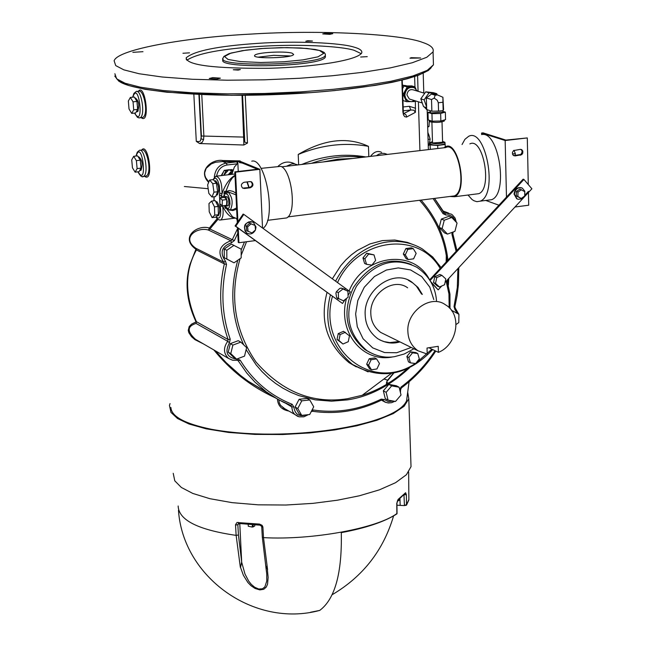 <?xml version="1.0" encoding="UTF-8"?>
<svg xmlns="http://www.w3.org/2000/svg" width="646" height="646" viewBox="0 0 646 646"><rect width="100%" height="100%" fill="white"/><g stroke="black" fill="none" stroke-linecap="round" stroke-linejoin="round"><path stroke-width="0.97" d="M393.592 515.896C383.482 550.126 363.141 576.321 332.553 594.481M396.951 505.22L404.428 505.592L406.487 505.172L408.87 499.939L408.837 495.078M310.548 612.255L319.73 610.413C334.951 599.076 342.146 573.155 341.29 532.643C366.072 527.992 384.604 521.742 396.878 513.893L397.04 513.635M262.316 537.214L265.789 566.13L267.589 569.724L265.619 565.25M265.829 566.784L266.75 573.979L266.774 581.053L264.844 586.931L262.421 588.805L258.691 589.007L254.685 587.246L251.359 584.436L248.726 581.174L244.963 573.995L241.693 562.246L240.538 567.406L243.372 575.255L247.87 582.498L251.052 585.752L255.089 588.474L259.813 589.903L263.834 589.241L266.265 587.093L267.541 584.226L268.147 577.411L267.387 569.715M240.538 567.406L241.661 561.939L238.447 534.985L236.137 535.381L240.352 567.382M399.939 498.752L400.165 505.269L399.947 498.744M406.487 505.172L406.382 494.731L404.323 494.707M406.382 494.731L405.631 492.704L398.146 499.398L396.765 503.363L396.878 513.893M405.066 493.843L405.631 492.704M398.146 499.398L397.581 500.529M397.25 501.231L399.478 500.157M267.589 569.724L263.511 537.633L262.882 526.942L262.106 525.351L259.555 524.084L236.993 522.517L235.515 524.73L236.137 535.381C197.975 529.841 178.643 520.046 178.151 505.996M239.779 523.567L241.693 562.246M238.64 523.397L237.825 524.673L235.524 525.069M238.471 523.462L238.875 523.462M238.229 522.372L238.729 523.446L259.894 525.158L259.555 524.084M262.922 527.289L259.983 525.166M239.763 523.567L241.661 561.939M248.185 524.399L248.274 526.248L252.32 527.088L252.247 525.61L253.095 525.456L253.159 526.942L254.75 525.901M253.159 526.942L252.287 526.32M173.225 473.3L174.767 480.818L181.348 487.464L192.807 493.439L209.861 498.688L232.108 502.645L258.166 504.825L285.895 505.027L312.979 503.355L337.487 500.198L359.378 495.781L379.355 489.862L395.562 482.691L406.391 474.745L411.026 466.662L410.872 462.084M170.019 403.572L169.454 405.478L170.972 412.414L177.561 418.543L189.068 424.026L206.219 428.839L228.595 432.44L254.815 434.395L282.722 434.516L309.991 432.917L334.676 429.945L356.721 425.811L376.852 420.296L393.188 413.634L404.105 406.269L408.789 398.792L407.715 392.324M387.648 380.203L383.974 378.952M170.899 407.456C171.376 416.533 184.934 423.824 211.573 429.315C285.37 442.89 395.473 426.053 406.544 400.875L407.287 395.505M217.121 218.728L209.344 228.046C197.305 224.146 179.531 237.736 195.932 249.251L190.053 264.23C184.643 282.472 186.637 301.69 196.045 321.878L191.531 324.147L189.197 326.569L188.252 330.397L188.85 332.738L191.523 336.695L194.874 339.61L203.514 343.955M386.889 382.384L386.906 381.552L393.85 373.017M277.449 399.115C277.869 405.623 281.543 409.58 288.463 410.985M213.874 349.946C230.517 370.57 250.842 386.453 274.841 397.605M137.097 103.78L138.187 111.007M140.755 117.289C151.172 126.697 144.89 80.257 137.969 91.894M208.844 181.938L205.751 177.811L204.871 175.373L204.645 172.837L206.155 168.331L211.258 163.906L215.546 162.275L222.644 161.532L222.927 160.539C211.775 158.569 197.232 170.932 208.666 182.366M240.538 161.468L239.876 161.201M140.489 162.897L140.683 164.698M144.526 176.293C154.362 183.658 148.249 140.957 141.506 150.195M298.654 164.827L298.218 154.467C324.114 139.229 347.532 136.532 368.454 146.351L368.826 156.598M370.529 156.397C373.953 151.786 377.627 150.437 381.552 152.335M415.62 108.286L409.33 106.291L410.856 109.973L413.844 110.2L415.402 112.339L415.386 100.873M414.95 86.879L414.627 76.575M401.852 80.152L402.886 111.887L403.467 114.867L404.687 116.643L406.479 117.096L415.402 112.339M199.275 94.534L201.407 136.007L200.502 140.901L198.944 141.603L196.287 141.345L199.582 143.533L243.825 145.019L247.491 143.057L244.777 142.144L242.565 95.309M217.928 219.43L212.938 225.309L217.896 219.406M278.216 166.175C283.029 161.758 288.423 160.911 294.374 163.648M447.484 234.094L444.545 232.923L439.199 227.4L441.315 219.091L448.768 216.337L451.715 217.476L457.053 223.023L454.937 231.325L447.484 234.094L442.13 228.555L444.254 220.229L451.715 217.476M234.03 262.825L224.267 257.77L224.235 249.033L231.397 244.099L241.168 249.146L241.192 257.875L234.03 262.825L226.835 259.038L226.803 250.285L233.981 245.335M236.606 359.128L234.046 357.65L228.224 352.159L230.323 343.656L238.245 340.676L240.821 342.114L246.627 347.629L244.527 356.124L236.606 359.128L230.775 353.62L232.883 345.101L240.821 342.114M301.739 415.386L299.082 413.82L295.109 406.98L299.122 399.276L307.092 398.429L309.765 399.963L313.722 406.81L309.709 414.514L301.739 415.386L297.766 408.538L301.787 400.819L309.765 399.963M388.06 400.124L385.258 398.606L383.336 390.822L388.868 384.386L396.297 385.735L399.123 387.22L401.029 395.005L395.505 401.449L388.06 400.124L386.138 392.324L391.678 385.872L399.123 387.22M451.917 311.081L452.394 310.734L458.918 314.271L458.781 322.564L456.028 324.542M451.344 310.266L452.394 310.734M441.315 219.091L444.254 220.229M439.199 227.4L442.13 228.555M224.267 257.77L226.835 259.038M224.235 249.033L226.803 250.285M228.224 352.159L230.775 353.62M230.323 343.656L232.883 345.101M295.109 406.98L297.766 408.538M299.122 399.276L301.787 400.819M388.868 384.386L391.678 385.872M383.336 390.822L386.138 392.324M356.277 366.863L349.042 362.656C326.924 344.148 319.592 320.747 327.029 292.452M332.335 278.797L340.708 265.708L345.836 259.918L351.448 254.774L357.432 250.373L369.956 243.93L382.408 240.595L394.779 240.037L407.497 242.411L413.698 244.818M342.509 303.475L235.087 225.947L243.13 214.076L243.808 214.383L235.766 226.261L342.509 303.475L345.206 299.453M348.065 295.198L350.293 291.871L243.808 214.383M247.378 233.392L246.546 232.948C242.549 225.761 244.576 222.103 252.61 221.974M347.911 291.265L345.319 290.038L345.085 289.263L341.096 288.084L339.675 288.479L336.413 291.709L335.912 293.211L336.647 297.62L338.536 298.533L338.302 292.614L342.994 288.98L347.911 291.265L348.137 297.176L343.454 300.81L338.536 298.533M337.341 297.959L337.575 298.718L339.546 299.001M255.517 229.871L256.002 227.037L253.458 222.418L251.011 221.602L248.589 221.958L246.279 223.484L244.422 227.311L245.076 231.115L246.885 233.109C250.341 234.853 253.2 233.82 255.453 230.008M255.049 225.43L249.719 223.25L246.231 226.221L246.707 230.751L252.037 232.931L255.525 229.952L255.049 225.43L251.092 223.879L247.596 226.851L248.072 231.381M249.719 223.25L251.092 223.879M246.231 226.221L247.596 226.851M337.495 298.468L338.787 298.646M345.319 290.038L344.431 289.174M235.087 225.947L235.766 226.261M343.018 288.964L344.593 289.699M341.096 288.084L342.994 288.98M336.413 291.709L338.302 292.614M441.767 285.976L438.166 289.86L431.391 282.835M371.49 369.787L369.577 368.785L366.67 364.183L369.213 358.74L374.656 357.908L376.578 358.893L379.477 363.504L376.941 368.947L371.49 369.787L368.583 365.176L371.127 359.725L376.578 358.893M342.986 344.019L337.034 339.481L338.238 333.611L343.51 331.301L349.462 335.831L348.251 341.702L342.986 344.019L338.916 340.45L340.127 334.571L345.4 332.262M410.412 362.85L408.458 361.857L406.883 356.503L410.549 351.852L415.782 352.546L417.752 353.524L419.311 358.877L415.653 363.536L410.412 362.85L408.837 357.488L412.511 352.821L417.752 353.524M255.348 240.603L238.923 242.735L238.221 228.216M438.166 289.86L430.656 281.511M487.754 200.195L491.525 199.719C508.709 194.139 498.906 130.355 481.617 134.57L481.577 133.044L505.164 140.529L506.472 197.103L429.638 279.831M430.066 280.517L523.93 179.451L531.892 188.785L445.062 282.423M517.535 199.089L516.703 198.742L514.038 194.042C514.805 189.1 517.293 187.009 521.5 187.768M441.888 275.349L439.878 274.485L434.75 276.714L433.531 282.536L437.439 286.113L439.442 286.994L435.525 283.408L436.753 277.586L441.888 275.349L445.797 278.935L444.577 284.749L439.442 286.994M524.043 196.497L521.282 198.984L518.149 199.291L517.107 198.887L514.442 194.18C515.33 188.963 517.963 186.944 522.339 188.115L524.754 191.127L524.705 195.019M521.201 198.459L516.267 195.908L516.404 191.515L519.877 189.117L524.818 191.668L524.673 196.061L521.201 198.459L517.866 196.473L518.003 192.08L521.483 189.674M516.404 191.515L518.003 192.08M516.267 195.908L517.866 196.473M506.472 197.103L523.131 179.176L523.93 179.451M528.42 191.377L524.697 195.391M434.75 276.714L436.753 277.586M433.531 282.536L435.525 283.408M366.516 264.311L364.594 263.447L362.955 257.932L366.702 253.216L374.002 254.879L375.633 260.403L371.894 265.11L366.516 264.311L364.885 258.78L368.632 254.064L374.002 254.879M408.175 259.579L406.205 258.731L403.322 254.015L405.874 248.557L411.3 247.83L413.279 248.653L416.153 253.385L413.602 258.836L408.175 259.579L405.292 254.855L407.844 249.388L413.279 248.653M436.51 300.794C435.412 286.711 428.896 275.559 416.961 267.331C394.569 256.179 374.422 262.454 356.527 286.162C343.527 311.76 346.95 333.231 366.799 350.56C375.883 356.212 385.153 358.247 394.609 356.649L404.251 354.008L413.9 348.775M410.549 351.852L412.511 352.821M406.883 356.503L408.837 357.488M403.322 254.015L405.292 254.855M405.874 248.557L407.844 249.388M362.955 257.932L364.885 258.78M366.702 253.216L368.632 254.064M337.034 339.481L338.916 340.45M338.238 333.611L340.127 334.571M369.213 358.74L371.127 359.725M366.67 364.183L368.583 365.176M411.227 347.459L396.668 352.748L384.612 352.563L372.702 347.871L363.06 338.73L357.286 326.715L355.631 314.004L357.803 300.519L364.271 287.236L374.414 276.528L386.381 270.028L398.275 267.904L410.517 269.915L421.693 276.569L429.792 287.123L433.789 299.566M399.947 341.904C392.493 344.148 385.064 343.058 377.668 338.649C369.665 332.585 365.515 324.712 365.2 315.014C363.335 290.417 393.414 268.324 411.777 282.06L417.97 287.405L422.331 294.415M380.098 340.087L384.2 341.637L389.78 342.582L399.196 341.532M421.572 294.075L416.428 286.186L412.939 283.037L408.28 280.251M385.339 334.709L380.728 332.44C374.373 327.651 371.07 321.417 370.828 313.738C369.367 294.326 393.115 276.9 407.618 287.801M438.424 352.353L438.238 346.321L427.022 348.032L427.208 354.073L417.922 350.754C411.583 346.135 408.24 339.748 407.876 331.592C406.253 312.058 430.543 293.639 445.53 304.847C462.819 314.537 457.069 345.206 438.424 352.353L428.928 347.742M301.714 164.472C323.081 155.71 344.455 153.199 365.838 156.946M393.785 373.033L387.455 380.712M306.123 414.902C299.041 417.025 294.956 414.401 293.882 407.037L292.121 404.275C270.375 395.651 253.07 380.954 240.199 360.202L238.213 360.807L246.901 373.202L255.008 382.174L266.386 391.936L248.209 381.245L268.688 393.6L248.209 381.245L240.498 375.455L226.116 362.624L215.312 350.778M236.436 359.031C226.907 357.504 224.582 352.07 229.475 342.735L227.723 341.306C223.161 347.814 223.451 353.54 228.611 358.482L195.407 339.263C186.944 331.471 187.154 326.19 196.053 323.428L196.416 321.692C184.675 295.02 184.675 271.102 196.432 249.937L195.891 248.306C180.565 237.793 197.353 226.431 208.488 230.081L209.344 228.046L209.918 229.023L212.938 225.309M368.454 146.351C345.053 142.128 321.643 144.833 298.218 154.467M134.941 98.087L135.466 98.031C138.938 101.075 139.641 105.613 137.582 111.653L137.033 111.71M130.371 97.425L134.287 97.021L136.984 101.43L137.646 109.432L135.612 112.985L131.687 113.397L129.014 108.972L128.352 101.002L130.371 97.425L133.052 101.842L133.714 109.844L131.687 113.397M136.984 101.43L133.052 101.842M137.646 109.432L133.714 109.844M138.244 156.913L138.777 156.857C142.241 159.845 142.976 164.342 140.973 170.358L140.44 170.423M133.69 156.3L137.59 155.864L140.295 160.192L141.022 168.13L139.035 171.707L135.143 172.159L132.454 167.807L131.727 159.901L133.69 156.3L136.387 160.636L137.114 168.582L135.143 172.159M140.295 160.192L136.387 160.636M141.022 168.13L137.114 168.582M237.437 163.39L236.751 161.863L226.358 163.058C219.131 164.609 215.126 169.317 214.327 177.182M237.793 161.783L222.644 161.532L226.358 163.058L227.077 164.996L236.791 163.874M221.215 175.599L223.774 171.295M225.543 170.221L228.765 169.753M229.201 169.825L231.882 169.599L233.036 170.084M221.707 175.542L224.235 170.35L228.619 169.922M223.791 175.211L225.834 171.02L227.788 170.827M224.235 170.35L225.834 171.02M231.777 170.431L232.956 170.318M223.702 175.308L228.789 169.728L232.835 170.681M228.191 174.775L231.696 170.94L232.681 171.174M228.789 169.728L231.696 170.94M228.377 174.759L232.439 172.022M229.233 174.654L232.31 172.482M404.719 85.433L406.1 85.692M402.393 85.369L407.505 85.95M402.474 88.001L403.92 86.201M404.081 85.999L404.42 85.579L406.512 85.966M402.652 85.046L404.42 85.579M402.498 88.728L404.033 85.999L411.704 85.894L414.942 86.863L415.911 88.865M409.96 101.632L406.617 101.688L403.395 100.687L402.854 99.557M404.033 85.999L407.255 86.968L414.942 86.863M414.78 100.687L414.296 101.559L412.253 101.592M406.617 101.688L403.088 94.397L407.255 86.968M402.676 94.268L403.088 94.397M408.95 101.357L405.753 99.29L404.202 94.978C405.05 89.059 408.038 86.524 413.174 87.363M414.554 100.614L411.502 101.705L408.393 101.107L405.793 98.612L404.84 95.172C405.833 88.906 409.015 86.451 414.393 87.799L417.421 91.11M410.598 99.395L409.354 99.008L406.923 94.954C407.602 90.666 409.782 88.987 413.456 89.915L424.575 93.266M421.152 99.807L422.912 104.814M429.679 92.273L428.096 92.095M424.866 93.081L421.37 98.055M437.148 94.825L436.753 93.678L433.418 92.685L425.738 91.837L420.812 98.846L423.566 106.687L426.635 107.64M436.753 93.678L429.065 92.83L424.123 99.864L426.618 106.953M426.392 99.549L426.497 103.013M430.567 94.752L427.474 97.102M429.065 92.83L425.738 91.837M424.123 99.864L420.812 98.846M435.138 95.204L434.233 98.119L437.213 100.235L438.311 102.762L442.922 102.262L442.922 97.271L437.552 94.946L435.138 95.204L431.439 94.09L426.344 97.958L431.52 99.532L431.867 111.209L427.063 109.699L426.667 108.754L426.344 97.958M431.439 94.09L433.846 93.832L437.552 94.946M434.233 98.119L431.52 99.532M431.867 111.209L438.553 111.088L438.311 102.762M442.922 102.262L443.156 110.579L443.584 109.457L442.922 97.271M443.156 110.579L438.553 111.088M430.381 110.741L430.43 112.412L431.06 112.921L442.898 112.049M430.414 111.774L427.983 112.469L431.94 113.664L440.645 113.486L445.344 112.121L442.873 111.395M431.94 113.664L432.166 121.173L440.863 121.004L445.562 119.623L445.344 112.121M440.645 113.486L440.863 121.004M427.983 112.469L428.209 119.962L432.166 121.173M429.469 120.342L430.236 121.868C436.292 122.748 441 122.457 444.359 120.988L444.351 120.818M442.599 142.233L433.014 142.968L432.505 142.524L431.899 122.199M442.567 141.329L444.941 142.322C439.296 144.115 434.378 144.195 430.171 142.564L432.481 141.619M444.973 143.614L444.981 143.8C439.345 145.6 434.419 145.681 430.212 144.042L430.171 142.75M444.957 142.911L445.159 144.47L437.697 145.471L430.131 144.922L430.196 143.347M437.786 148.507L437.697 145.471M445.231 146.892L445.159 144.47M430.26 149.387L430.131 144.922M430.236 149.387L430.05 143.372M403.217 110.813L410.856 109.973L403.71 113.591L405.874 114.641L406.835 116.983M411.284 57.688L420.675 57.995L409.952 58.205L411.284 57.688M424.22 106.889L427.176 110.111L428.371 149.606M428.056 139.366L430.147 139.124L427.846 132.325M428.25 145.511L428.944 145.431L430.147 139.124M429.428 142.871L429.97 140.053M429.881 138.276L428.678 134.392M427.692 127.149L429.009 126.487L429.315 120.301M427.676 126.632L429.009 126.487M427.458 119.494L428.193 119.405M428.112 116.668L427.321 115.012M429.106 124.452L429.332 120.301M423.195 73.305L423.8 93.032M423.098 42.604C401.836 33.947 319.237 29.724 250.422 34.117C187.582 37.315 117.75 49.153 114.116 60.772L115.715 65.593L123.822 69.841L139.14 73.749L162.219 77.011L192.298 79.264L227.279 80.217L264.19 79.829L299.954 78.247L332.294 75.752L362.721 72.312L390.249 67.895L412.269 62.751L426.812 57.26L433.062 51.866C434.128 48.28 430.809 45.188 423.098 42.604M325.697 33.221L332.763 33.657L329.791 34.351L322.717 33.915L325.697 33.221M132.842 52.334L142.96 51.688L132.842 52.334M216.903 79.046L209.264 78.505L212.776 77.625L220.399 78.166L216.903 79.046M307.795 40.746L312.438 41.045L305.808 41.215L307.795 40.746M182.963 53.263L189.536 52.843L182.963 53.263M238.164 70.099L233.279 69.76L240.369 69.55L238.164 70.099M367.259 56.638L360.654 57.026L367.259 56.638M353.992 47.11C359.774 48.676 362.358 50.606 361.752 52.899C357.44 60.304 314.82 67.047 268.793 68.29C213.874 68.654 186.347 65.157 186.201 57.801C194.236 50.856 218.09 46.044 257.754 43.363C295.416 40.771 340.474 42.749 353.992 47.11M388.472 383.223L386.736 382.303L386.574 384.378M283.005 407.747L284.926 408.886L280.582 405.357L279.338 403.039L278.83 399.882M198.928 94.518L201.205 138.906L203.563 139.633L203.861 135.773L201.77 94.639M199.582 143.533L202.198 142.378L203.563 139.633M242.016 95.309L243.776 140.965L244.713 140.901M243.776 140.965L243.825 145.019M361.267 53.691L354.105 50.299C340.854 46.019 297.628 43.944 260.338 46.35C221.635 48.781 197.143 53.408 186.847 60.231M325.366 55.895L325.406 56.872C323.371 67.006 215.441 69.146 223.064 59.731L223.031 59.101M292.081 53.174L293.639 54.409C292.759 58.245 251.835 59.061 254.645 55.499C255.323 52.447 285.056 50.832 292.081 53.174M290.288 55.96L273.621 55.346L258.142 57.163M515.007 206.995L528.719 205.218L528.444 192.5M528.283 184.554L527.298 137.929L505.891 140.093L483.087 132.866L481.577 133.044M505.164 140.529L527.298 137.929M520.232 149.371L521.984 149.88L522.832 151.204L522.727 153.288L521.734 154.685L515.056 155.92L512.924 155.024L512.399 152.537L513.546 150.599L520.232 149.371M513.667 155.662L520.918 154.434L522.146 151.996L521.855 150.494L520.805 149.371M239.48 162.598L242.331 163.058M237.292 222.692L234.837 171.876L257.479 169.22L237.76 161.201L239.4 161.007L259.837 169.309L262.534 228.006M238.923 242.735L238.245 242.411L237.534 227.715M237.914 221.78L235.524 172.159L234.837 171.876M242.678 188.115L249.542 187.485C252.57 186.121 253.046 184.183 250.979 181.679L250.947 181.663M249.937 181.591L251.665 181.97C253.733 184.473 253.256 186.411 250.228 187.776L244.398 188.479L242.646 188.099C240.587 185.58 241.071 183.65 244.099 182.285L249.937 181.591M259.837 169.309L235.524 172.159M237.76 161.201L238.253 171.473M235.007 175.284C229.33 178.684 224.994 184.877 221.998 193.865C222.095 183.012 220.036 177.133 215.804 176.237L212.97 179.645M213.277 179.612L215.053 178.021L216.515 178.813L217.831 180.848L219.357 185.773L219.705 193.13L221.998 193.865L221.392 195.851L223.29 197.046L224.243 194.745L223.968 193.097L224.865 193.913L227.101 194.034L228.45 195.827L229.79 200.543L229.968 204.136L229.039 207.834L228.466 208.383L227.158 208.149L227.796 209.409M219.85 220.068L220.811 219.923C223.096 217.96 223.686 213.301 222.595 205.937L220.375 206.526C221.36 216.66 219.939 220.1 216.087 216.846M219.705 193.13L219.43 194.842L221.392 195.851L221.053 197.781M219.43 194.842L219.906 204.483L220.351 204.128M234.91 218.001C230.226 217.557 226.124 213.535 222.595 205.937L222.555 205.816M215.796 201.705L216.798 201.681C220.084 206.268 220.609 210.951 218.388 215.724L217.734 215.804M214.415 180.904L215.756 180.84C219.051 185.418 219.575 190.118 217.331 194.93L216.676 195.011M211.597 201.084L215.263 200.64L218.146 206.429L218.388 214.706L215.748 217.169L212.09 217.621L209.223 211.831L208.973 203.579L211.597 201.084L214.48 206.881L214.722 215.166L212.09 217.621M218.146 206.429L214.48 206.881M218.388 214.706L214.722 215.166M209.611 180.048L213.285 179.612L216.45 183.246L217.629 191.741L215.635 196.57L211.969 197.014L208.82 193.356L207.641 184.893L209.611 180.048L212.768 183.682L213.947 192.185L211.969 197.014M217.629 191.741L213.947 192.185M216.45 183.246L212.768 183.682M235.863 193.114L233.045 191.41L229.451 190.538L225.446 191.652L224.598 191.216L223.968 193.097M224.865 193.913L229.677 181.825L232.463 177.771L235.023 175.72M225.155 196.626L227.287 196.699L228.555 199.259L228.918 203.716L228.304 205.549L227.562 205.856M227.158 208.149L225.494 206.575L224.638 206.615L224.655 205.557M224.945 196.61L224.243 194.745M224.138 197.401L224.719 196.675L225.979 197.305L227.247 201.35L226.924 205.283L226.35 206.001L225.171 205.501M220.011 197.902L224.445 197.369L226.778 199.566L226.617 205.323L222.176 205.864L219.85 203.651L220.011 197.902L222.337 200.107L222.176 205.864M226.778 199.566L222.337 200.107M229.637 210.039L230.42 209.926C233.343 203.094 232.512 197.054 227.925 191.814L225.276 192.484L224.598 191.216M227.925 191.814L226.447 193.784M225.494 206.575L226.027 207.737M224.638 206.615L225.446 208.432M226.237 208.004L225.446 208.44L225.89 207.632M227.941 191.814L235.943 194.826M236.581 207.915L233.149 209.587L230.42 209.926L227.61 209.264L226.27 208.23L232.617 216.911L237.106 218.768M228.999 209.974L232.891 210.531L236.638 209.183M234.361 217.767L232.617 216.911M246.917 181.954L248.88 187.566M237.171 220.125L236.501 218.582M231.874 174.347L234.385 166.999L237.857 163.139M247.24 181.914L249.13 187.534M498.93 205.226L485.784 200.446M515.112 155.557L515.355 153.627L513.998 150.3M512.423 153.974L515.355 153.627M449.858 196.473L454.509 196.739C468.754 191.2 458.006 139.399 445.554 146.739L443.939 147.781M475.908 194.034L478.783 193.679C492.728 188.818 483.184 136.718 469.844 143.897M468.027 195.035L471.968 199.452L473.841 200.712L476.853 201.689L480.22 201.156C498.526 194.575 485.687 126.931 468.576 136.354L464.902 139.334L462.052 144.534M251.754 161.177C265.199 157.043 276.738 217.484 263.528 227.957M261.041 168.364L280.832 166.353C291.645 169.664 297.273 213.527 286.59 217.936L284.046 218.259M451.611 196.255L454.356 195.908C468.124 190.554 457.731 140.481 445.7 147.579L281.745 166.813M397.04 513.279L396.878 513.546C377.329 528.299 311.945 540.379 263.511 537.633L262.316 537.141L261.727 526.878M403.976 495.086L404.428 505.212L406.479 504.833L408.878 499.544L408.837 494.739M238.447 534.985L237.825 524.673L239.295 523.51M240.086 160.902L222.927 160.539M247.491 143.057L245.246 95.285M193.848 94.276L196.287 141.345M184.36 186.5L208.174 188.713M435.024 350.705C425.649 365.079 414.336 377.183 401.109 387.002L399.664 389.441M457.909 268.566L457.287 287.72L454.033 306.575L454.978 309.749L457.594 313.552M452.006 232.415L451.998 234.53L456.108 251.334M433.111 198.588L443.051 213.665L445.877 215.021C450.472 214.553 453.565 216.555 455.139 221.029M323.097 161.96L337.987 159.199L352.877 158.464M229.475 342.735L230.226 339.182C221.925 315.45 220.69 290.547 226.528 264.489L225.43 261.145C219.567 252.667 221.586 246.53 231.478 242.735L234.385 240.578L237.801 233.19M240.199 360.202L237.219 358.901M393.212 401.045L388.407 401.642L384.354 399.551L381.229 399.131C359.136 409.806 336.501 413.424 313.326 409.992L312.01 410.097M246.134 349.639L256.058 364.756L261.985 371.579L268.486 377.797L275.495 383.353L282.932 388.189L290.708 392.267L298.727 395.57L315.167 399.85L331.551 401.182L347.298 399.906C369.052 396.733 389.748 386.058 409.402 367.897M448.381 285.08L448.752 278.442M447.92 260.144C445.449 237.978 436.518 217.968 421.111 200.099M244.454 242.016L241.176 249.954M237.785 260.233C229.556 290.07 231.534 318.276 243.72 344.867M406.94 369.019C392.938 381.738 378.023 390.491 362.22 395.279L347.613 398.695C312.769 404.194 282.229 391.96 255.994 361.986C234.579 330.647 229.282 296.191 240.102 258.626M241.184 255.235L246.53 241.749M419.577 200.292C434.152 216.571 443.059 235.015 446.305 255.63L447.072 261.057L446.305 255.63L446.136 262.066M447.815 279.452L447.678 282.464L447.823 279.443M330.397 294.891C323.266 322.968 330.679 346.191 352.635 364.554L368.115 371.886M441.065 267.525L432.763 257.035L422.331 248.944C393.656 231.849 354.88 244.495 335.581 281.163M446.16 281.244L448.946 293.898L449.164 307.738M431.899 349.187L416.016 363.076M415.338 363.496C371.135 393.059 317.452 348.638 332.448 296.369M337.519 282.568C357.383 238.043 418.745 230.444 440.184 268.47M369.9 352.458L364.974 349.631C345.772 333.013 341.944 312.284 353.491 287.438C369.851 263.665 389.126 256.026 411.308 264.505M429.372 279.427C413.262 248.016 363.351 254.75 349.123 291.015M346.514 298.436C337.18 331.309 362.293 363.359 392.905 356.875M401.109 387.002L401.336 387.963M399.842 390.168L400.568 389.667M384.354 399.551L382.577 400.407L386.05 402.523M381.229 399.131L381.019 400.189M313.326 409.992L312.276 411.203M293.882 407.037L291.677 406.802L292.654 411.526L294.624 414.361L297.919 416.484M292.121 404.275L290.91 405.462L283.546 402.28L274.76 397.548L266.386 391.936L278.216 399.543L290.91 405.462L291.677 406.802L285.71 403.29M237.163 358.918L236.791 360.202M237.405 360.185L238.213 360.807L237.082 360.161M237.534 360.226L232.568 360.218L228.611 358.482L232.512 360.202L236.686 360.161M230.226 339.182L228.103 339.53L227.723 341.306L196.053 323.428L196.416 321.692L228.103 339.53C219.688 315.49 218.429 290.272 224.34 263.883L226.528 264.489M225.43 261.145L223.791 262.211L224.34 263.883L196.432 249.937L195.891 248.306L223.791 262.211C216.951 252.328 219.301 245.173 230.84 240.748L231.478 242.735M234.385 240.578L232.294 239.666L230.84 240.748L208.488 230.081L209.918 229.023L232.294 239.666L237.583 228.627M297.814 164.924L294.519 163.89L291.879 163.898L286.38 166.272M363.02 157.277C345.82 155.282 328.636 157.301 311.445 163.325M387.422 154.41L384.451 153.417L381.972 153.352L378.621 154.289L376.343 155.71M443.051 213.665L443.762 212.599L434.483 198.411M445.877 215.021L434.54 198.403M456.351 222.297L455.107 218.106L452.378 214.868L451.199 214.101L443.81 212.679M451.998 234.53L452.822 233.715M454.033 306.575L454.889 306.616M454.978 309.749L455.18 308.094M137.122 91.474L138.47 91.336C143.759 88.074 149.186 115.424 142.54 117.507L141.434 117.629M139.181 117.895L140.134 117.766C145.818 115.359 141.046 88.211 136.072 91.579L133.9 93.428L132.672 97.183M132.826 97.166C138.971 78.562 144.615 130.193 134.651 113.082M140.368 150.324L141.724 150.171C146.884 146.9 152.545 174 145.956 176.124L144.857 176.253M142.621 176.544L143.557 176.406C149.178 173.976 144.228 147.054 139.334 150.437L137.275 152.157L135.999 156.041M136.153 156.025C142.112 137.501 148.079 188.713 138.083 171.82M216.62 176.067C217.872 169.753 221.352 166.062 227.077 164.996M409.33 106.291L403.096 106.97M117.685 79.66C123.216 89.641 193.065 97.837 276.181 94.542C350.479 91.853 421.055 80.177 431.124 67.773M433.353 61.685L433.45 64.826L427.232 70.366L412.794 75.986L390.975 81.251L363.755 85.757L333.675 89.261L300.939 91.861L264.763 93.484L227.707 93.856L192.863 92.83L163.107 90.513L140.335 87.194L125.146 83.269L116.635 78.82L114.875 73.725M201.407 136.007L244.535 137.105M325.406 56.872L325.269 53.981L324.122 52.423L320.65 50.743L315.159 49.467L300.535 47.974L281.18 47.651L260.653 48.595L242.307 50.671L229.064 53.634L223.912 56.42L222.983 58.116C215.36 67.491 323.307 65.351 325.342 55.257L325.374 54.466M319.512 50.485L323.735 53.368L317.953 56.84L302.982 59.876L283.675 61.79L260.806 62.501L240.32 61.58L228.062 59.448L224.517 56.501L231.002 53.053L246.102 50.122L264.941 48.305L287.034 47.618L307.052 48.458L319.512 50.485M515.056 155.92L514.248 155.662M520.361 155.282L519.562 155.024M250.228 187.776L249.542 187.485M244.398 188.479L243.712 188.188M214.052 200.785L214.149 196.747M219.906 204.483L220.375 206.526M225.228 193.832L226.181 191.216M226.286 208.052L225.874 206.986M223.12 197.531L223.29 197.046M397.04 513.699L396.935 503.169L397.831 500.303L404.493 494.037M178.466 510.283C182.883 577.266 254.12 628.146 319.73 610.413M408.652 472.008L408.87 499.939M399.486 500.287L399.446 499.132M254.758 526.038L254.702 524.875M411.026 466.662L408.789 398.792M409.088 381.77L406.544 400.875M419.916 150.599L418.406 101.81M418.075 91.304L417.591 75.558M406.972 369.003C393.689 381.318 378.766 390.079 362.22 395.279L391.331 373.436M349.042 362.656L352.635 364.554C381.188 380.551 407.884 375.56 432.723 349.583M450.004 308.618L449.971 294.164L447.008 280.324M366.799 350.56L369.98 352.498M517.107 198.887L516.703 198.742M411.017 281.729L411.777 282.06M417.922 350.754L380.728 332.44M435.775 351.069C426.4 365.539 414.942 377.821 401.408 387.907L400.568 389.732L400.455 392.655M381.447 400.132L385.186 402.192L388.351 402.983L391.646 402.676L394.763 401.319M311.21 411.639L312.47 411.252C336.001 414.716 358.942 411.026 381.301 400.189L382.133 400.108M283.013 407.747L299.082 416.84L303.87 416.823L308.328 414.659M456.932 250.446L452.83 233.755L453.145 231.987M455.236 308.126L454.881 306.648L457.126 295.561L458.466 284.385L458.789 267.622M458.854 318.268L458.91 314.877M458.805 314.206L455.293 308.166M448.817 213.188L442.809 210.887M134.489 113.107L137.42 117.314L139.011 117.887L141.555 117.612M136.298 111.782L137.582 111.653M137.929 171.836C140.287 176.124 142.168 177.65 143.557 176.406L144.979 176.245M139.706 170.504L140.973 170.358M408.393 101.107L407.747 100.905M409.354 99.008L421.693 102.827M442.898 112.194L442.857 110.611M444.359 120.988L444.327 119.986M442.599 142.354L442.009 121.908M444.941 142.322L444.981 143.8M403.395 113.696L402.216 80.064M433.062 51.866L433.45 64.826L428.443 70.454L418.608 75.186L407.069 78.82L392.582 82.236L375.374 85.385L334.265 90.626L311.283 92.596L231.559 95.309L167.12 92.265L145.189 89.326L128.877 85.563L118.735 81.13L114.746 76.067M387.091 380.809L393.462 373.089M386.574 382.044L386.381 384.491M186.29 59.48L186.201 57.801M520.862 149.379L521.556 149.597M250.979 181.679L251.665 181.97M216.87 176.108L234.942 173.984M214.044 196.755L213.883 200.809M215.901 217.024L217.702 219.269L219.785 220.068L235.209 218.122M217.129 215.885L218.388 215.724M216.257 195.06L217.331 194.93M227.998 205.799L226.35 206.001M225.866 207.6L227.61 209.264M234.506 217.831L232.625 216.911M454.509 196.739L478.791 193.671M480.22 201.156L491.525 199.719M286.59 217.936L267.565 220.334M454.356 195.908L288.011 216.878"/></g></svg>
